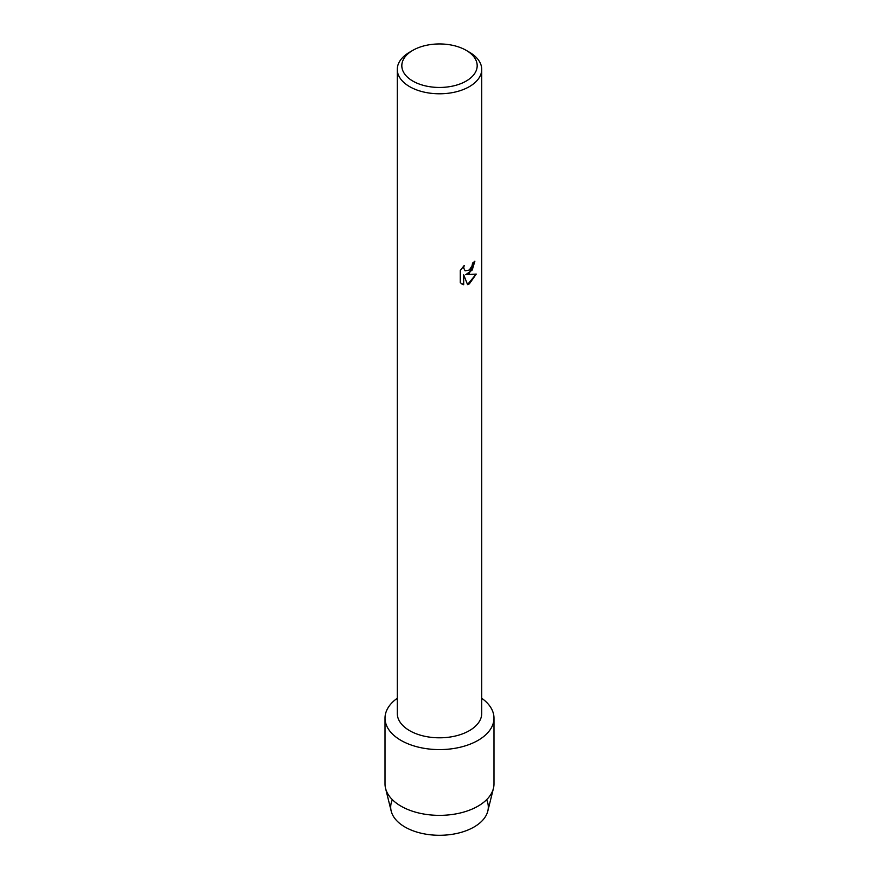 <?xml version="1.0" encoding="UTF-8"?>
<svg xmlns="http://www.w3.org/2000/svg" width="879" height="879" viewBox="0 0 879 879"><rect width="100%" height="100%" fill="white"/><g stroke="black" fill="none" stroke-linecap="round" stroke-linejoin="round"><path stroke-width="1.32" d="M486.592 799.714A48.806 28.183 180 0 1 474.012 827.029A48.806 28.183 180 0 1 415.02 831.49A48.806 28.183 180 0 1 392.408 799.714M466.145 50.323L469.353 52.18A42.225 24.381 180 0 1 481.725 69.408L481.725 713.429A42.225 24.381 180 0 1 469.353 730.669A42.225 24.381 180 0 1 423.337 735.954A42.225 24.381 180 0 1 397.275 713.429L397.275 69.408A42.225 24.381 180 0 1 409.647 52.18L412.855 50.323A37.687 21.755 180 0 1 466.145 50.323A37.687 21.755 180 0 1 466.145 81.088A37.687 21.755 180 0 1 412.855 81.088A37.687 21.755 180 0 1 412.855 50.323L409.647 52.18M478.022 740.382A54.487 31.457 180 0 1 402.978 741.48A54.487 31.457 180 0 1 397.275 698.267A54.487 31.457 180 0 0 385.013 718.143A54.487 31.457 180 0 0 418.646 747.205A54.487 31.457 180 0 0 478.022 740.382A54.487 31.457 180 0 0 481.725 698.267A54.487 31.457 180 0 1 493.987 718.143A54.487 31.457 180 0 1 478.022 740.382M460.288 282.741L460.288 270.501L464.2 265.502L463.672 267.93L465.123 270.831L469.353 270.018L472.122 265.645L472.528 263.107A42.225 24.381 0 0 0 474.891 261.206L469.353 273.303L465.738 274.688L476.253 274.083L469.353 283.862L467.573 284.62L463.683 274.808L463.683 284.73L460.288 282.73M481.725 69.408A42.225 24.381 180 0 1 469.353 86.647A42.225 24.381 180 0 1 423.337 91.932A42.225 24.381 180 0 1 397.275 69.408M474.825 261.272L472.243 270.007L465.738 274.688M465.09 270.809L463.607 267.897L464.057 265.645M461.849 283.994L463.618 284.697L463.683 274.808M467.551 284.565L476.165 274.105M493.987 718.143L493.987 783.903A54.487 31.457 180 0 1 493.438 788.342L487.812 811.086A48.806 28.183 180 0 1 474.012 827.029A48.806 28.183 180 0 1 424.063 833.841A48.806 28.183 180 0 1 391.188 811.086L385.562 788.342A54.487 31.457 180 0 1 385.013 783.903L385.013 718.143M493.438 788.342A54.487 31.457 180 0 1 478.022 806.142A54.487 31.457 180 0 1 422.261 813.745A54.487 31.457 180 0 1 385.562 788.342"/></g></svg>
